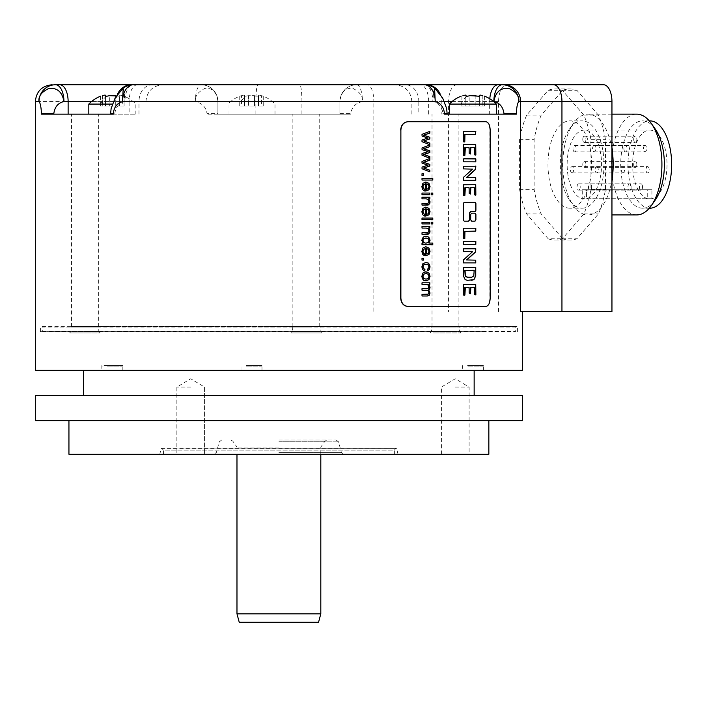 <?xml version="1.0" encoding="UTF-8"?>
<svg xmlns="http://www.w3.org/2000/svg" width="707" height="707" viewBox="0 0 707 707"><rect width="100%" height="100%" fill="white"/><g stroke="black" fill="none" stroke-linecap="round" stroke-linejoin="round"><path stroke-width="0.53" stroke-dasharray="3.54 2.65" d="M429.653 158.562L421.832 161.461L421.832 163.184L427.868 165.155L421.832 167.082L422.044 168.796M429.653 171.757L421.832 168.796M485.85 306.467L485.488 306.467C488.228 305.822 489.677 303.029 489.81 298.071L489.81 130.115C489.677 125.157 488.228 122.355 485.488 121.71L485.85 121.71M35.35 370.3L522.438 370.3M520.599 311.513L611.953 311.513M498.576 311.513L498.576 101.561A16.8 8.396 90 0 1 506.981 84.76L356.69 84.76A16.8 16.8 0 0 0 339.89 101.561L255.872 101.561A16.8 2.192 -90 0 1 258.064 84.76L201.097 84.76A16.8 5.762 -90 0 0 195.335 101.561C202.105 103.098 206.002 107.102 207.018 113.571L217.897 113.571L217.897 101.561L217.897 114.154L350.769 114.154L207.018 114.154L217.897 114.154L217.897 113.571M301.916 114.154L301.916 101.561A16.8 2.192 -90 0 0 299.724 84.76L356.69 84.76A16.8 5.762 -90 0 1 362.452 101.561C355.683 103.098 351.794 107.102 350.769 113.571L350.769 114.154M424.447 84.76A16.8 8.396 -90 0 1 432.843 101.561L428.663 101.561A16.8 8.396 -90 0 0 420.267 84.76L405.482 84.76A16.8 13.327 90 0 1 418.809 101.561L444.456 101.561M91.503 101.561L138.979 101.561A16.8 13.327 90 0 1 152.305 84.76L133.34 84.76A16.8 8.396 -90 0 0 124.945 101.561C119.112 102.877 115.736 106.881 114.817 113.571L110.619 113.571M131.475 84.76L59.733 84.76M506.981 84.76L603.557 84.76M548.181 238.78L526.662 213.938A75.587 37.789 90 0 1 519.574 189.388L519.574 139.703A75.587 37.789 90 0 1 526.662 115.144L548.181 90.302A75.587 37.789 90 0 1 555.269 88.958A75.587 37.789 90 0 1 562.357 90.302L583.867 115.144A75.587 37.789 90 0 1 590.955 139.703L590.955 189.388A75.587 37.789 90 0 1 583.867 213.938L562.357 238.78A75.587 37.789 90 0 1 555.269 240.124A75.587 37.789 90 0 1 548.181 238.78L562.728 238.78L541.208 213.938A75.587 37.789 90 0 1 534.121 189.388L534.121 139.703A75.587 37.789 90 0 1 541.208 115.144L562.728 90.302A75.587 37.789 90 0 1 569.815 88.958A75.587 37.789 90 0 1 576.903 90.302L598.414 115.144A75.587 37.789 90 0 1 605.501 139.703L605.501 189.388A75.587 37.789 90 0 1 598.414 213.938L576.903 238.78A75.587 37.789 90 0 1 569.815 240.124A75.587 37.789 90 0 1 562.728 238.78M339.89 101.561L339.89 114.154L339.89 101.561A16.8 16.8 90 0 1 356.69 84.76A16.8 16.8 90 0 0 339.89 101.561C341.048 92.087 345.361 87.695 352.828 88.366C359.766 91.839 362.965 96.24 362.452 101.561L373.844 101.561L373.844 311.513M201.097 84.76A16.8 16.8 0 0 1 217.897 101.561A16.8 16.8 0 0 0 201.097 84.76A16.8 16.8 0 0 1 217.897 101.561C216.74 92.087 212.427 87.695 204.959 88.366C198.022 91.848 194.814 96.24 195.335 101.561L35.35 101.561M113.306 114.154L41.439 114.154M123.204 88.163L124.193 91.716L124.945 101.561L129.125 101.561L129.125 114.154M447.169 113.571L442.971 113.571C442.052 106.881 438.676 102.877 432.843 101.561L433.594 91.716L434.593 88.172M516.349 114.154L444.482 114.154M457.093 114.154L447.169 114.154M461.105 114.154L496.376 114.154L461.105 114.154M457.093 326.625L432.021 326.625L457.093 326.625M456.598 326.625L431.42 326.625L456.598 326.625M456.457 327.049L431.606 327.049L456.457 327.049M456.457 331.247L431.606 331.247L456.457 331.247M433.373 332.926L460.699 332.926L433.373 332.926M449.352 104.079L496.376 104.079M463.103 95.586L464.649 95.215M466.072 95.304L465.807 106.094L479.92 106.094L465.807 106.094L465.807 95.843M465.913 96.002L466.081 106.094L461.105 106.094L466.081 106.094L465.913 95.648L467.23 96.196M466.761 96.196L469.872 95.648L469.872 106.094L469.872 95.648M475.784 95.613L478.498 96.196M479.646 95.348L479.646 106.094L484.622 106.094L479.646 106.094L479.646 95.321M481.741 95.357L482.271 95.489M96.559 114.154L71.487 114.154L96.559 114.154M100.571 114.154L135.841 114.154L100.571 114.154M96.559 326.625L71.487 326.625L96.559 326.625M71.955 326.625L98.962 326.625L71.955 326.625M70.886 326.625L71.071 331.247L98.777 331.247L98.777 327.049L71.071 327.049L98.962 326.625M69.684 332.926L71.071 331.247L98.777 331.247L100.164 332.926L69.684 332.926L100.164 332.926M88.817 104.079L112.342 104.079M115.25 95.613L115.321 95.648C117.822 96.373 119.147 96.373 119.28 95.648L116.31 95.966M102.568 95.586L104.115 95.215M105.537 95.304L105.272 106.094L119.386 106.094L105.272 106.094L105.272 95.843M105.37 96.002L105.546 106.094L100.571 106.094L105.546 106.094L105.37 95.648L106.695 96.196M106.218 96.196L109.338 95.648L109.338 106.094L109.338 95.648M119.386 95.843L119.28 95.648C118.776 94.941 119.775 94.941 122.276 95.648C124.644 96.373 124.644 96.373 122.276 95.648C124.644 96.373 124.644 96.373 122.276 95.648C119.775 94.941 118.776 94.941 119.28 95.648L119.386 106.094L119.386 95.843M122.276 106.094L119.112 106.094L124.087 106.094L122.276 106.094L122.276 95.648L122.276 106.094M317.938 114.154L292.866 114.154L317.938 114.154M239.735 114.154L275.005 114.154L239.735 114.154M339.89 113.571L350.769 113.571M317.938 326.625L292.866 326.625L317.938 326.625M308.128 326.625L292.265 326.625L308.128 326.625M308.111 327.049L292.442 327.049L308.111 327.049M292.265 326.625L292.442 331.247L320.156 331.247L292.442 331.247L291.063 332.926L321.535 332.926L291.063 332.926M239.735 104.079L275.005 104.079L239.735 104.079A32.469 16.234 -90 0 1 245.612 96.205L248.502 95.648C245.992 96.373 244.675 96.373 244.534 95.648L244.534 95.648C245.046 94.941 244.048 94.941 241.538 95.648C239.178 96.373 239.178 96.373 241.538 95.648C239.178 96.373 239.178 96.373 241.538 95.648C244.048 94.941 245.037 94.941 244.534 95.648L245.612 96.205M257.366 96.205L248.502 95.648L254.485 95.648C256.986 96.373 258.311 96.373 258.444 95.648L258.444 95.648C257.94 94.941 258.939 94.941 261.44 95.648C263.808 96.373 263.808 96.373 261.44 95.648C263.808 96.373 263.808 96.373 261.44 95.648C258.939 94.941 257.94 94.941 258.444 95.648L257.366 96.205M254.485 106.094L248.502 106.094L254.485 106.094L254.485 95.648L254.485 106.094M244.534 106.094L248.502 106.094L244.436 106.094L244.534 95.648L244.534 106.094M241.538 106.094L244.71 106.094L239.735 106.094L241.538 106.094L241.538 95.648L241.538 106.094M261.44 106.094L258.276 106.094L263.251 106.094L261.44 106.094L261.44 95.648L261.44 106.094M526.662 213.938L541.208 213.938M562.357 238.78L576.903 238.78M583.867 213.938L598.414 213.938M590.955 189.388L605.501 189.388M590.955 139.703L605.501 139.703M583.867 115.144L598.414 115.144M562.357 90.302L576.903 90.302M548.181 90.302L562.728 90.302M526.662 115.144L541.208 115.144M519.574 139.703L534.121 139.703M519.574 189.388L534.121 189.388M569.815 208.212A43.666 21.837 90 0 1 547.978 164.545A43.666 21.837 90 0 1 569.815 120.87A43.666 21.837 -90 0 1 591.644 164.545A43.666 21.837 -90 0 1 569.815 208.212L582.179 208.212A43.666 21.837 90 0 1 569.568 200.196A43.666 21.837 90 0 1 569.568 128.886A43.666 21.837 90 0 1 582.179 120.87L569.815 120.87M582.179 208.212A43.666 21.837 -90 0 0 604.008 164.545A43.666 21.837 -90 0 0 582.179 120.87M611.953 214.928L587.994 214.928A50.391 25.196 -90 0 0 611.953 180.126M611.953 148.956A50.391 25.196 -90 0 0 587.994 114.154A50.391 25.196 90 0 0 573.448 123.398A50.391 25.196 90 0 0 573.448 205.684A50.391 25.196 90 0 0 587.994 214.928M611.953 114.154L587.994 114.154M636.724 214.928A50.391 25.196 90 0 1 611.528 164.545A50.391 25.196 90 0 1 636.724 114.154M649.291 208.212L642.539 208.212A43.666 21.837 -90 0 0 655.15 200.196M655.15 128.886A43.666 21.837 -90 0 0 642.539 120.87A43.666 21.837 90 0 0 620.711 164.545A43.666 21.837 90 0 0 642.539 208.212M649.291 120.87L642.539 120.87M649.813 208.212A43.666 21.837 90 0 1 627.984 164.545A43.666 21.837 90 0 1 649.813 120.87M647.718 198.72A34.431 17.215 90 0 1 632.632 162.442A34.431 17.215 90 0 1 649.813 130.115A34.431 17.215 90 0 1 667.001 162.442A34.431 17.215 90 0 1 651.916 198.72L651.916 189.741L647.718 189.741L647.718 198.72L582.259 198.72A34.431 17.215 90 0 1 567.173 162.442A34.431 17.215 90 0 1 584.362 130.115A34.431 17.215 90 0 1 601.542 162.442A34.431 17.215 90 0 1 586.457 198.72L586.457 189.741L582.259 189.741L582.259 198.72M651.916 198.72L586.457 198.72M647.718 189.741L582.259 189.741M651.916 189.741L586.457 189.741M591.476 185.561A3.146 1.573 90 0 1 590.08 190.139A3.146 1.573 90 0 1 588.675 188.424A3.146 1.573 90 0 1 590.08 183.847A3.146 1.573 90 0 1 591.476 185.561M597.008 166.702A3.146 1.573 90 0 1 598.246 170.113A3.146 1.573 90 0 1 596.681 172.932A3.146 1.573 90 0 1 596.355 172.862A3.146 1.573 90 0 1 595.117 169.45A3.146 1.573 90 0 1 596.681 166.631A3.146 1.573 90 0 1 597.008 166.702M593.155 146.243A3.146 1.573 90 0 1 594.145 145.536A3.146 1.573 90 0 1 595.63 147.639A3.146 1.573 90 0 1 595.135 151.139A3.146 1.573 90 0 1 594.145 151.837A3.146 1.573 90 0 1 592.66 149.743A3.146 1.573 90 0 1 593.155 146.243M582.78 139.35A3.146 1.573 90 0 1 584.362 136.204A3.146 1.573 90 0 1 585.935 139.35A3.146 1.573 90 0 1 584.362 142.496A3.146 1.573 90 0 1 582.78 139.35M573.58 151.139A3.146 1.573 90 0 1 573.085 147.639A3.146 1.573 90 0 1 574.57 145.536A3.146 1.573 90 0 1 575.56 146.243A3.146 1.573 90 0 1 576.055 149.743A3.146 1.573 90 0 1 574.57 151.837A3.146 1.573 90 0 1 573.58 151.139M572.361 172.862A3.146 1.573 90 0 1 572.034 172.932A3.146 1.573 90 0 1 570.469 170.113A3.146 1.573 90 0 1 571.707 166.702A3.146 1.573 90 0 1 572.034 166.631A3.146 1.573 90 0 1 573.607 169.45A3.146 1.573 90 0 1 572.361 172.862M580.04 188.424A3.146 1.573 90 0 1 578.635 190.139A3.146 1.573 90 0 1 577.239 185.561A3.146 1.573 90 0 1 578.635 183.847A3.146 1.573 90 0 1 580.04 188.424M585.935 164.545A3.146 1.573 90 0 1 584.362 167.692A3.146 1.573 90 0 1 582.78 164.545A3.146 1.573 90 0 1 584.362 161.39A3.146 1.573 90 0 1 585.935 164.545M642.389 185.561A3.146 1.573 90 0 1 640.984 190.139A3.146 1.573 90 0 1 639.588 188.424A3.146 1.573 90 0 1 640.984 183.847A3.146 1.573 90 0 1 642.389 185.561M647.921 166.702A3.146 1.573 90 0 1 649.159 170.113A3.146 1.573 90 0 1 647.594 172.932A3.146 1.573 90 0 1 647.267 172.862A3.146 1.573 90 0 1 646.021 169.45A3.146 1.573 90 0 1 647.594 166.631A3.146 1.573 90 0 1 647.921 166.702M644.068 146.243A3.146 1.573 90 0 1 645.058 145.536A3.146 1.573 90 0 1 646.543 147.639A3.146 1.573 90 0 1 646.048 151.139A3.146 1.573 90 0 1 645.058 151.837A3.146 1.573 90 0 1 643.573 149.743A3.146 1.573 90 0 1 644.068 146.243M633.693 139.35A3.146 1.573 90 0 1 635.266 136.204A3.146 1.573 90 0 1 636.848 139.35A3.146 1.573 90 0 1 635.266 142.496A3.146 1.573 90 0 1 633.693 139.35M624.484 151.139A3.146 1.573 90 0 1 623.998 147.639A3.146 1.573 90 0 1 625.483 145.536A3.146 1.573 90 0 1 626.473 146.243A3.146 1.573 90 0 1 626.968 149.743A3.146 1.573 90 0 1 625.483 151.837A3.146 1.573 90 0 1 624.484 151.139M623.274 172.862A3.146 1.573 90 0 1 622.947 172.932A3.146 1.573 90 0 1 621.382 170.113A3.146 1.573 90 0 1 622.62 166.702A3.146 1.573 90 0 1 622.947 166.631A3.146 1.573 90 0 1 624.511 169.45A3.146 1.573 90 0 1 623.274 172.862M630.953 188.424A3.146 1.573 90 0 1 629.548 190.139A3.146 1.573 90 0 1 628.143 185.561A3.146 1.573 90 0 1 629.548 183.847A3.146 1.573 90 0 1 630.953 188.424M636.848 164.545A3.146 1.573 90 0 1 635.266 167.692A3.146 1.573 90 0 1 633.693 164.545A3.146 1.573 90 0 1 635.266 161.39A3.146 1.573 90 0 1 636.848 164.545M278.894 370.3L83.638 370.3L278.894 370.3M104 370.3L122.824 370.3L104 370.3M250.119 370.3L261.988 370.3L250.119 370.3M482.563 370.3L462.369 370.3L482.563 370.3M278.894 395.487L83.638 395.487L278.894 395.487M522.438 395.487L35.35 395.487M35.35 420.683L522.438 420.683M278.894 420.683L68.941 420.683L278.894 420.683M488.846 454.274L68.941 454.274M159.747 454.274L398.041 454.274L159.747 454.274L161.32 448.397L396.468 448.397L161.32 447.982L278.894 447.982L161.32 447.982L163.423 450.076L278.894 450.076L163.423 450.076L163.423 454.274L394.365 454.274L163.423 454.274M455.255 454.274L469.112 454.274L455.255 454.274M190.713 454.274L176.856 454.274L190.713 454.274M398.041 454.274L396.468 447.982L278.894 447.982L396.468 447.982L394.365 450.076L278.894 450.076L394.365 450.076L394.365 454.274M278.894 454.274L343.814 454.274L278.894 454.274M278.894 440.001L336.125 440.001L278.894 440.001M278.894 447.116L236.978 447.116L278.894 447.116M236.978 613.844L320.81 613.844M239.231 622.24L318.565 622.24M455.255 387.091L469.112 387.091L455.255 387.091M190.713 387.091L176.856 387.091L190.713 387.091M104 365.625L122.824 365.625L104 365.625M107.314 366.093L122.346 366.093L107.314 366.093M246.239 365.625L261.988 365.625L246.239 365.625M246.478 366.093L261.51 366.093L246.478 366.093M467.619 365.625L483.358 365.625L467.619 365.625M467.857 366.093L482.89 366.093L467.857 366.093M475.042 202.246L463.969 202.246L463.041 203.598L463.262 219.806M468.768 221.15L463.969 221.15L463.041 219.806M475.042 221.15L471.348 221.15L470.455 219.806L470.455 214.513L471.348 213.169L475.042 213.169M464.526 141.93L463.606 141.93M475.475 131.369L463.889 131.369M463.377 141.93L463.041 131.891L463.668 131.369M464.614 155.531L463.589 155.531M470.473 153.985L468.971 153.339L468.785 147.577M475.643 155.116L474.194 154.78L474.123 147.533M475.36 144.59L463.783 144.59M463.359 155.531L463.041 145.182L463.562 144.59M475.44 161.912L463.677 161.912M475.546 158.81L463.765 158.81M463.447 161.912L463.041 159.375L463.545 158.81M475.36 180.444L463.889 180.444M463.668 180.444L463.005 179.878L463.112 177.475L472.329 169.132L463.165 168.902L463.094 166.295L475.493 166.065M464.614 195.574L463.589 195.574M470.473 194.018L468.971 193.373L468.785 187.62M475.643 195.159L474.194 194.823L474.123 187.567M475.36 184.624L463.783 184.624M463.359 195.574L463.041 185.216L463.562 184.624M464.526 238.701L463.606 238.701M475.475 228.149L463.889 228.149M463.377 238.701L463.041 228.661L463.668 228.149M475.44 244.463L463.677 244.463M475.546 241.361L463.765 241.361M463.447 244.463L463.041 241.935L463.545 241.361M475.36 262.995L463.889 262.995M463.668 262.995L463.005 262.43L463.112 260.026L472.329 251.692L463.165 251.453L463.094 248.846L475.493 248.617M471.931 280.317L467.3 280.317M475.36 267.175L463.889 267.175M467.071 280.317L464.95 279.636L463.156 275.854L463.041 267.794L463.668 267.175M471.781 277.215L473.513 276.066L473.946 270.277M464.614 295.261L463.589 295.261M470.473 293.714L468.971 293.069L468.785 287.316M475.643 294.846L474.194 294.51L474.123 287.263M475.36 284.32L463.783 284.32M463.359 295.261L463.041 284.912L463.562 284.32M429.653 131.449L421.832 134.348L422.044 136.071M429.653 144.643L421.832 141.683L421.832 139.968L427.868 138.042L421.832 136.071M429.653 145.006L421.832 147.904L422.044 149.628M429.653 158.2L421.832 155.24L421.832 153.525L427.868 151.598L421.832 149.628M421.832 173.692L421.832 175.566M421.832 178.403L421.832 180.046M425.428 183.758L425.641 191.023M425.923 191.031L425.428 191.023M424.209 190.899L422.326 189.476L421.655 186.692L422.715 183.307L425.808 182.061M426.515 189.29L427.991 188.663L428.751 186.621L428.142 184.713L426.515 183.855M431.084 193.055L431.084 194.708M421.832 193.055L421.832 194.708M421.832 197.218L421.832 198.87M426.825 203.475L427.815 203.289L428.698 201.451L428.159 199.63L426.339 198.87M421.832 203.475L421.832 205.127M429.865 198.702L428.557 198.702M425.428 208.812L425.641 216.068M425.923 216.077L425.428 216.068M424.209 215.953L422.326 214.53L421.655 211.746L422.715 208.353L425.808 207.107M426.515 214.336L427.991 213.708L428.751 211.676L428.142 209.758L426.515 208.901M421.832 218.056L421.832 219.709M431.084 222.272L431.084 223.925M421.832 222.272L421.832 223.925M421.832 226.434L421.832 228.087M426.825 232.7L427.815 232.506L428.698 230.676L428.159 228.847L426.339 228.087M421.832 232.7L421.832 234.344M429.865 227.919L428.557 227.919M421.832 243.19L421.832 244.719M432.79 243.084L428.769 243.084M423.042 243.19L421.655 240.468L422.176 238.33L423.626 236.81L425.87 236.279M425.649 243.217L428 242.448L428.742 240.557L428.027 238.71L425.764 237.976M425.428 248.475L425.641 255.731M425.923 255.74L425.428 255.731M424.209 255.607L422.326 254.193L421.655 251.409L422.715 248.016L425.808 246.77M426.515 253.999L427.991 253.371L428.751 251.33L428.142 249.421L426.515 248.564M421.832 258.223L421.832 260.105M427.585 270.737L427.178 269.19L428.362 268.368L428.751 266.972L428.035 264.939L425.773 264.162M424.553 270.896L422.424 269.579L421.655 266.892L422.715 263.676L425.844 262.465M425.976 280.865L423.493 280.299L422.141 278.655L421.655 276.304L422.715 272.999L425.985 271.744M425.817 279.168L428 278.346L428.742 276.304L428.009 274.254L425.773 273.441M421.832 282.8L421.832 284.444M427.152 288.58L428.256 288.173L428.398 285.566L426.127 284.444M421.832 288.58L421.832 290.232M426.993 294.351L427.921 294.183L428.698 292.61L428.15 290.904L426.613 290.232M421.832 294.351L421.832 295.986M429.865 284.276L428.575 284.276M278.894 326.625L515.394 326.625L278.894 326.625M515.394 326.625L278.894 327.049L515.721 327.049L515.721 331.247L42.067 331.247L515.394 331.663M72.344 326.625L517.4 326.625L72.344 326.625M485.444 331.663L40.387 331.663L485.444 331.663M42.393 326.625L278.894 327.049L42.067 327.049L42.393 331.663M207.018 114.154L207.018 113.571M498.576 101.561L373.844 101.561A16.8 6.549 -90 0 0 367.295 84.76M456.978 84.76A16.8 8.396 -90 0 0 448.574 101.561L448.574 311.513M255.872 114.154L255.872 101.561L217.897 101.561M117.548 94.146A16.8 15.519 90 0 0 115.957 101.561L115.957 114.154M137.52 84.76A16.8 8.396 -90 0 0 129.125 101.561L145.925 101.561C146.915 91.353 152.518 85.759 162.716 84.76M138.979 114.154L138.979 101.561L145.925 101.561L145.925 114.154M114.817 114.154L114.817 113.571M428.663 114.154L428.663 101.561L411.872 101.561L418.809 101.561L418.809 114.154M440.24 94.146A16.8 15.519 90 0 1 441.831 101.561L441.831 114.154M489.783 98.75A16.8 8.396 90 0 0 489.659 101.561L489.659 114.154M452.038 101.561L493.689 101.561M442.971 113.571L442.971 114.154M466.982 96.205A32.469 16.234 -90 0 0 461.105 104.079M475.855 95.648L475.855 106.094L475.855 95.648M462.917 95.648L462.917 106.094L462.917 95.648M482.81 95.648L482.81 106.094L482.81 95.648M106.448 96.205A32.469 16.234 -90 0 0 100.571 104.079M115.321 95.648L115.321 106.094L115.321 95.648M119.28 95.648L119.28 106.094L119.28 95.648M102.382 95.648L102.382 106.094L102.382 95.648M258.444 95.648L258.444 106.094L258.444 95.648M248.502 95.648L248.502 106.094L248.502 95.648M278.894 452.409L341.384 452.409L278.894 452.409M278.894 441.866L338.556 441.866L278.894 441.866M278.894 441.071L325.043 441.071L278.894 441.071M411.872 114.154L411.872 101.561C410.873 91.353 405.279 85.759 395.072 84.76M458.896 326.625L458.896 114.154M430.227 332.926L431.606 331.247L431.42 326.625M460.699 332.926L459.32 331.247L459.497 326.625M432.021 326.625L432.021 114.154M479.92 106.094L479.92 95.843L479.92 106.094M466.081 95.348L466.081 96.09M461.105 106.094L461.105 96.205M484.622 106.094L484.622 96.205M98.361 326.625L98.361 114.154M71.487 326.625L71.487 114.154M124.087 106.094L124.087 96.205A32.469 32.469 0 0 1 135.841 104.079L135.841 114.154M105.546 95.348L105.546 96.09M100.571 106.094L100.571 96.205M119.112 106.094L119.112 95.348L119.112 106.094M319.732 326.625L319.732 114.154M321.535 332.926L320.156 331.247L320.333 326.625M292.866 326.625L292.866 114.154M263.251 106.094L263.251 96.205A32.469 32.469 0 0 1 275.005 104.079L275.005 114.154M239.735 106.094L239.735 96.205A32.469 32.469 0 0 0 227.972 104.079L227.972 114.154M258.541 106.094L258.541 95.843L258.541 106.094M244.436 106.094L244.436 95.843L244.436 106.094M244.71 106.094L244.71 95.348L244.71 106.094M258.276 106.094L258.276 95.348L258.276 106.094M555.269 240.124L569.815 240.124M555.269 88.958L569.815 88.958M569.568 200.196L573.448 205.684M569.568 128.886L573.448 123.398M584.362 130.115L649.813 130.115M590.08 190.139L640.984 190.139M590.08 183.847L640.984 183.847M596.681 172.932L647.594 172.932M596.681 166.631L647.594 166.631M594.145 145.536L645.058 145.536M594.145 151.837L645.058 151.837M584.362 136.204L635.266 136.204M584.362 142.496L635.266 142.496M574.57 145.536L625.483 145.536M574.57 151.837L625.483 151.837M572.034 172.932L622.947 172.932M572.034 166.631L622.947 166.631M578.635 190.139L629.548 190.139M578.635 183.847L629.548 183.847M584.362 167.692L635.266 167.692M584.362 161.39L635.266 161.39M221.671 440.001L219.232 441.866L216.413 452.409L213.974 454.274M336.125 440.001L338.556 441.866L341.384 452.409L343.814 454.274M320.81 454.274L320.81 447.116L325.043 441.071L327.102 440.001M236.978 454.274L236.978 447.116L232.753 441.071L230.685 440.001M441.398 454.274L441.398 387.091L455.255 378.766L469.112 387.091L469.112 454.274M204.57 387.091L204.57 454.274L204.57 387.091L190.713 378.766L176.856 387.091L176.856 454.274L176.856 387.091L190.713 378.766L204.57 387.091M122.824 370.3L122.824 365.625L122.346 366.093M102.303 366.093L101.835 365.625L101.835 370.3M240.99 370.3L240.99 365.625L241.467 366.093M261.988 370.3L261.988 365.625L261.51 366.093M483.358 370.3L483.358 365.625L482.89 366.093M462.846 366.093L462.369 365.625L462.369 370.3M517.4 331.663L517.4 326.625M40.387 331.663L40.387 326.625"/><path stroke-width="1.06" d="M422.044 168.796L422.044 167.082L428.08 165.155L422.044 163.184L422.044 161.461L429.865 158.483L429.865 160.189L423.687 162.318L429.865 164.369L429.865 166.065L423.855 168.01L429.865 170.237L429.865 171.836L422.044 168.796M429.653 158.562L429.653 160.189L423.475 162.318L429.653 164.369L429.653 166.065L423.634 168.01L429.653 170.237L429.653 171.757M400.878 130.115C401.32 125.006 403.724 122.214 408.08 121.71L485.85 121.71C488.51 122.214 489.951 125.006 490.172 130.115L490.172 298.071C489.951 303.17 488.51 305.972 485.85 306.467L408.08 306.467C403.724 305.972 401.32 303.17 400.878 298.071L400.878 130.115L400.666 298.071C401.116 303.17 403.511 305.972 407.868 306.467L408.08 306.467M464.19 202.246L463.262 203.598L463.262 219.806L464.19 221.15L468.768 221.15L469.669 219.806L469.669 213.001L470.57 211.658L475.042 211.658L475.908 210.315L475.908 203.598L475.042 202.246L464.19 202.246M475.908 219.806L475.908 214.513L475.042 213.169L471.578 213.169L470.685 214.513L470.685 219.806L471.578 221.15L475.042 221.15L475.908 219.806L474.812 221.15M463.297 141.798L464.791 141.877L464.941 134.595L475.36 134.471L475.811 131.449L463.385 131.449L463.297 141.798M463.315 155.354L464.888 155.301L465.347 147.577L469.094 147.736L469.201 153.339L470.473 153.985L470.853 147.657L474.3 147.63L474.424 154.78L475.864 154.992L475.74 144.643L463.368 144.741L463.315 155.354M463.35 161.806L475.811 161.832L475.846 158.916L463.765 158.81L463.35 161.806M463.368 180.338L475.776 180.338L475.74 177.607L466.77 177.395L475.564 169.45L475.829 166.242L463.315 166.295L463.385 168.902L472.559 169.132L463.332 177.475L463.368 180.338M463.315 195.388L464.888 195.335L465.347 187.62L469.094 187.77L469.201 193.373L470.473 194.018L470.853 187.7L474.3 187.673L474.424 194.823L475.864 195.026L475.74 184.677L463.368 184.783L463.315 195.388M463.297 238.577L464.791 238.657L464.941 231.375L475.793 231.118L475.811 228.22L463.385 228.22L463.297 238.577M463.35 244.357L475.811 244.383L475.846 241.467L463.765 241.361L463.35 244.357M463.368 262.889L475.776 262.889L475.74 260.158L466.77 259.946L475.564 252.001L475.829 248.793L463.315 248.846L463.385 251.453L472.559 251.692L463.332 260.026L463.368 262.889M465.171 279.636L467.3 280.317L473.929 279.689L475.74 275.695L475.758 267.255L463.385 267.361L463.377 275.854L465.171 279.636M463.315 295.084L464.888 295.031L465.347 287.316L469.094 287.466L469.201 293.069L470.473 293.714L470.853 287.387L474.3 287.36L474.424 294.51L475.864 294.722L475.74 284.373L463.368 284.47L463.315 295.084M422.044 134.348L429.865 131.369L429.865 133.075L423.687 135.205L429.865 137.255L429.865 138.952L423.855 140.896L429.865 143.123L429.865 144.723L422.044 141.683L422.044 139.968L428.08 138.042L422.044 136.071L422.044 134.348M422.044 147.904L429.865 144.926L429.865 146.632L423.687 148.762L429.865 150.812L429.865 152.509L423.855 154.453L429.865 156.68L429.865 158.28L422.044 155.24L422.044 153.525L428.08 151.598L422.044 149.628L422.044 147.904M422.044 173.692L423.573 173.692L423.573 175.566L422.044 175.566L422.044 173.692L423.36 173.692L423.36 175.566L422.044 175.566M422.044 178.403L432.79 178.403L432.79 180.046L422.044 180.046L422.044 178.403L432.578 178.403L432.578 180.046L422.044 180.046M424.412 190.978L424.589 189.273L423.352 188.256L422.963 186.701L423.652 184.668L425.641 183.758L425.641 191.023L428.981 189.794L430.042 186.604L428.963 183.325L425.914 182.061L422.927 183.307L421.867 186.692L422.539 189.476L424.412 190.978M431.297 193.055L432.79 193.055L432.79 194.708L431.297 194.708L431.297 193.055L432.578 193.055L432.578 194.708L431.297 194.708M422.044 193.055L429.865 193.055L429.865 194.708L422.044 194.708L422.044 193.055L429.653 193.055L429.653 194.708L422.044 194.708M422.044 197.218L429.865 197.218L429.865 198.702L428.769 198.702L430.042 201.804L429.785 203.413L428.159 205.03L422.044 205.127L422.044 203.475L428.027 203.289L428.91 201.451L428.371 199.63L426.339 198.87L422.044 198.87L422.044 197.218L429.653 197.218L429.653 198.702M424.412 216.024L424.589 214.318L423.352 213.302L422.963 211.755L423.652 209.714L425.641 208.812L425.641 216.068L428.981 214.84L430.042 211.649L428.963 208.371L425.914 207.107L422.927 208.353L421.867 211.746L422.539 214.53L424.412 216.024M422.044 218.056L432.79 218.056L432.79 219.709L422.044 219.709L422.044 218.056L432.578 218.056L432.578 219.709L422.044 219.709M431.297 222.272L432.79 222.272L432.79 223.925L431.297 223.925L431.297 222.272L432.578 222.272L432.578 223.925L431.297 223.925M422.044 222.272L429.865 222.272L429.865 223.925L422.044 223.925L422.044 222.272L429.653 222.272L429.653 223.925L422.044 223.925M422.044 226.434L429.865 226.434L429.865 227.919L428.769 227.919L430.042 231.021L429.785 232.63L428.159 234.247L422.044 234.344L422.044 232.7L428.027 232.506L428.91 230.676L428.371 228.847L426.339 228.087L422.044 228.087L422.044 226.434L429.653 226.434L429.653 227.919M422.044 243.19L423.042 243.19L421.867 240.468L422.388 238.33L423.838 236.81L425.976 236.279L428.089 236.765L429.547 238.224L430.042 240.398L428.981 243.084L432.79 243.084L432.79 244.719L422.044 244.719L422.044 243.19L422.83 243.19M424.412 255.687L424.589 253.981L423.352 252.965L422.963 251.418L423.652 249.377L425.641 248.475L425.641 255.731L428.981 254.502L430.042 251.312L428.963 248.033L425.914 246.77L422.927 248.016L421.867 251.409L422.539 254.193L424.412 255.687M422.044 258.223L423.573 258.223L423.573 260.105L422.044 260.105L422.044 258.223L423.36 258.223L423.36 260.105L422.044 260.105M424.766 270.949L424.934 269.323L423.449 268.501L422.963 266.875L423.687 264.913L425.985 264.162L428.248 264.939L428.963 266.972L428.575 268.368L427.39 269.19L427.594 270.79L429.405 269.5L430.042 266.901L429.573 264.577L428.159 262.986L425.95 262.465L422.919 263.676L421.867 266.892L422.636 269.579L424.766 270.949M429.184 273.247L425.985 271.744L422.927 272.999L421.867 276.304L422.353 278.655L423.705 280.299L426.091 280.865L428.99 279.583L430.042 276.304L429.184 273.247L429.829 276.304L428.778 279.583L425.879 280.865M422.044 282.8L429.865 282.8L429.865 284.276L428.787 284.276L430.042 287.228L429.688 288.995L428.689 289.976L430.042 292.981L429.396 295.208L427.435 295.986L422.044 295.986L422.044 294.351L428.133 294.183L428.91 292.61L428.362 290.904L426.613 290.232L422.044 290.232L422.044 288.58L427.152 288.58L428.469 288.173L428.91 286.856L427.762 284.709L422.044 284.444L422.044 282.8L429.653 282.8L429.653 284.276M201.097 84.76L59.733 84.76A16.8 8.396 90 0 1 68.128 101.561L63.948 101.561C58.115 102.877 54.739 106.881 53.82 113.571L41.439 113.571C41.147 107.102 40.334 103.098 39 101.561C38.231 96.24 41.598 91.839 49.11 88.366C57.338 87.695 62.278 92.087 63.948 101.561A16.8 8.396 90 0 0 55.544 84.76L59.733 84.76L55.544 84.76A16.8 16.544 90 0 0 39 101.561L35.35 101.561L35.35 370.3L522.438 370.3L522.438 311.513M405.482 84.76L502.244 84.76A16.8 16.544 90 0 1 518.788 101.561C517.453 103.098 516.64 107.102 516.349 113.571L503.967 113.571C503.048 106.881 499.672 102.877 493.848 101.561C495.51 92.087 500.459 87.695 508.678 88.366C516.19 91.848 519.557 96.24 518.788 101.561L561.95 101.561L561.95 311.513L520.599 311.513L520.599 101.561A16.8 16.668 90 0 0 503.923 84.76L603.557 84.76A16.8 8.396 90 0 1 611.953 101.561L611.953 311.513L561.95 311.513M516.349 113.571L516.349 114.154L444.482 114.154L444.482 113.571C443.749 107.102 440.664 103.098 435.229 101.561A16.8 10.782 90 0 0 424.447 84.76L420.267 84.76M485.488 121.71L407.868 121.71C403.511 122.214 401.116 125.006 400.666 130.115M485.488 306.467L407.868 306.467M122.558 101.561C117.123 103.098 114.039 107.102 113.306 113.571L110.619 113.571L111.123 108.56L115.197 97.813L123.195 88.172L122.558 101.561L435.229 101.561L434.584 88.163A16.8 16.8 0 0 0 424.447 84.76L133.34 84.76A16.8 10.782 90 0 0 122.558 101.561M113.306 113.571L113.306 114.154L41.439 114.154L41.439 113.571M493.689 101.561L493.848 101.561A16.8 8.396 90 0 1 502.244 84.76L503.923 84.76M117.548 94.146A16.8 15.519 90 0 1 131.475 84.76L152.305 84.76M299.724 84.76L258.064 84.76M434.593 88.172L442.591 97.813L446.665 108.56L447.169 114.154L457.093 114.154M447.169 113.571L444.482 113.571M496.376 114.154L496.376 104.079L449.352 104.079L449.352 114.154M482.271 95.489L482.81 95.648C480.309 94.941 479.311 94.941 479.823 95.648L478.745 96.205L469.872 95.648C467.371 96.373 466.046 96.373 465.913 95.648L466.081 96.09M465.807 95.843L465.913 95.648C466.417 94.941 465.418 94.941 462.917 95.648C460.549 96.373 460.549 96.373 462.917 95.648C460.549 96.373 460.549 96.373 462.917 95.648L463.103 95.586M465.913 96.002L466.982 96.205M467.23 96.196L467.795 96.152M469.872 95.648L475.855 95.648M478.498 96.196L478.975 96.196M479.381 96.161L479.646 95.348L479.92 95.843M480.009 95.136L480.539 95.145M481.299 95.259L481.741 95.357M482.81 95.648C485.179 96.373 485.179 96.373 482.81 95.648C485.179 96.373 485.179 96.373 482.81 95.648M484.33 96.108L484.622 96.205A32.469 32.469 0 0 1 496.376 104.079M112.342 104.079L88.817 104.079L88.817 114.154M116.31 95.966L109.338 95.648C106.828 96.373 105.511 96.373 105.37 95.648L105.546 96.09M105.272 95.843L105.37 95.648C105.882 94.941 104.883 94.941 102.382 95.648C100.014 96.373 100.014 96.373 102.382 95.648C100.014 96.373 100.014 96.373 102.382 95.648L102.568 95.586M105.37 96.002L106.448 96.205M106.695 96.196L107.261 96.152M109.338 95.648L115.321 95.648M611.953 180.126A50.391 25.196 -90 0 0 611.953 148.956M611.953 214.928L636.724 214.928A50.391 25.196 -90 0 0 651.271 205.684A50.391 25.196 -90 0 0 651.271 123.398A50.391 25.196 -90 0 0 636.724 114.154L611.953 114.154M651.271 205.684L655.15 200.196A43.666 21.837 -90 0 0 655.15 128.886L651.271 123.398M649.291 120.87L649.813 120.87A43.666 21.837 90 0 1 671.65 164.545A43.666 21.837 90 0 1 649.813 208.212L649.291 208.212M35.35 395.487L522.438 395.487L522.438 420.683L35.35 420.683L35.35 395.487M68.941 420.683L68.941 454.274L488.846 454.274L488.846 420.683M236.978 613.844L239.231 622.24L318.565 622.24L320.81 613.844L236.978 613.844L236.978 454.274M474.812 202.246L475.678 203.598L475.678 210.315L474.812 211.658L470.341 211.658L469.448 213.001L469.448 219.806L468.547 221.15M474.812 213.169L475.678 214.513L475.678 219.806M475.245 131.369L475.564 134.339L464.711 134.595L464.305 141.93M468.555 147.577L464.764 147.79L464.393 155.531M473.893 147.533L470.632 147.657L470.491 153.879M475.131 144.59L475.678 145.076L475.413 155.116M475.316 158.81L475.678 161.39L475.21 161.912M475.263 166.065L475.502 169.238L466.549 177.395L475.511 177.607L475.678 179.923L475.131 180.444M468.555 187.62L464.764 187.823L464.393 195.574M473.893 187.567L470.632 187.7L470.491 193.921M475.131 184.624L475.678 185.119L475.413 195.159M475.245 228.149L475.564 231.118L464.711 231.375L464.305 238.701M475.316 241.361L475.678 243.942L475.21 244.463M475.263 248.617L475.502 251.789L466.549 259.946L475.511 260.158L475.678 262.483L475.131 262.995M475.131 267.175L475.678 267.697L475.678 272.937L474.901 278.063L473.708 279.689L471.702 280.317M473.725 270.277L464.835 270.374L465.153 275.854L465.948 276.835L467.53 277.215L465.374 275.854L465.065 270.374L474.22 270.348L473.743 276.066L471.781 277.215L467.53 277.215M471.551 277.215L467.3 277.215M468.555 287.316L464.764 287.519L464.393 295.261M473.893 287.263L470.632 287.387L470.491 293.608M475.131 284.32L475.678 284.806L475.413 294.846M429.653 131.449L429.653 133.075L423.475 135.205L429.653 137.255L429.653 138.952L423.634 140.896L429.653 143.123L429.653 144.643M429.653 145.006L429.653 146.632L423.475 148.762L429.653 150.812L429.653 152.509L423.634 154.453L429.653 156.68L429.653 158.2M425.641 183.758L423.449 184.668L422.759 186.701L423.14 188.256L424.589 189.273M425.702 182.061L428.751 183.325L429.829 186.604L428.769 189.794L425.782 191.031M424.377 189.273L424.2 190.978M426.728 183.855L426.515 189.29L426.728 183.855L428.354 184.713L428.963 186.621L428.203 188.663L426.728 189.29M426.127 198.87L422.044 198.87M426.613 203.475L422.044 203.475M428.769 198.702L429.829 201.804L428.919 204.517L422.044 205.127M425.641 208.812L423.449 209.714L422.759 211.755L423.14 213.302L424.589 214.318M425.702 207.107L428.751 208.371L429.829 211.649L428.769 214.84L425.782 216.077M424.377 214.318L424.2 216.024M426.728 208.901L426.515 214.336L426.728 208.901L428.354 209.758L428.963 211.676L428.203 213.708L426.728 214.336M426.127 228.087L422.044 228.087M426.613 232.7L422.044 232.7M428.769 227.919L429.829 231.021L428.919 233.734L422.044 234.344M432.578 243.084L432.578 244.719L422.044 244.719M425.764 236.279L427.876 236.765L429.335 238.224L429.829 240.398L428.981 243.084M425.976 237.976L423.502 238.763L422.759 240.627L423.466 242.457L425.861 243.217L423.679 242.457L422.963 240.627L423.714 238.763L425.976 237.976L428.239 238.71L428.955 240.557L428.212 242.448L425.861 243.217M425.641 248.475L423.449 249.377L422.759 251.418L423.14 252.965L424.589 253.981M425.702 246.77L428.751 248.033L429.829 251.312L428.769 254.502L425.782 255.74M424.377 253.981L424.2 255.687M426.728 248.564L426.515 253.999L426.728 248.564L428.354 249.421L428.963 251.33L428.203 253.371L426.728 253.999M425.985 264.162L423.475 264.913L422.759 266.875L423.237 268.501L424.934 269.323M425.738 262.465L427.947 262.986L429.361 264.577L429.829 266.901L429.193 269.5L427.382 270.79M424.721 269.323L424.553 270.949M425.773 271.744L428.972 273.247M425.985 273.441L423.502 274.254L422.759 276.304L423.52 278.346L426.029 279.168L423.723 278.346L422.963 276.304L423.714 274.254L425.985 273.441L428.221 274.254L428.955 276.304L428.212 278.346L426.029 279.168M425.914 284.444L422.044 284.444M426.94 288.58L422.044 288.58M426.401 290.232L422.044 290.232M426.781 294.351L422.044 294.351M428.787 284.276L429.829 287.228L429.476 288.995L428.477 289.976L429.829 292.981L429.193 295.208L427.222 295.986L422.044 295.986M553.554 84.76A16.8 8.396 90 0 1 561.95 101.561L611.953 101.561M68.128 114.154L68.128 101.561L91.503 101.561M426.312 84.76A16.8 15.519 90 0 1 440.24 94.146M498.055 84.76A16.8 8.396 90 0 0 489.783 98.75M444.456 101.561L452.038 101.561M503.967 114.154L503.967 113.571M53.82 113.571L53.82 114.154M35.35 101.561C36.349 91.353 41.943 85.759 52.15 84.76M133.34 84.76A16.8 16.8 0 0 0 123.204 88.163M461.105 96.205A32.469 32.469 0 0 0 449.352 104.079M110.619 114.154L110.619 113.571M100.571 96.205A32.469 32.469 0 0 0 88.817 104.079M83.638 395.487L83.638 370.3M474.15 395.487L474.15 370.3M320.81 613.844L320.81 454.274"/></g></svg>
